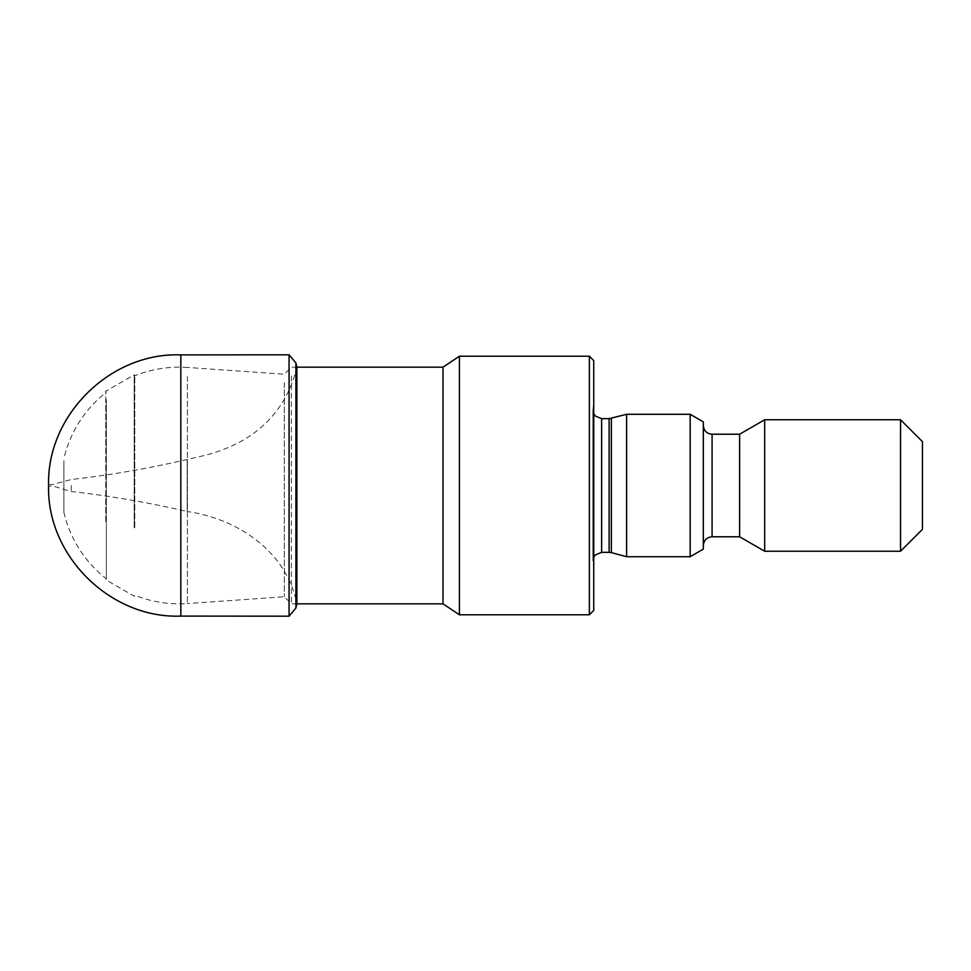 <?xml version="1.0" encoding="UTF-8"?>
<svg xmlns="http://www.w3.org/2000/svg" width="971" height="971" viewBox="0 0 971 971"><rect width="100%" height="100%" fill="white"/><g stroke="black" fill="none" stroke-linecap="round" stroke-linejoin="round"><path stroke-width="0.73" stroke-dasharray="4.86 3.64" d="M922.45 529.329L922.45 441.671M900.542 551.237L900.542 419.763M764.675 551.237L764.675 419.763M739.623 536.781L739.623 434.219M703.307 462.499L703.307 545.544L703.307 462.499M703.307 549.125L703.307 421.875M690.163 556.723L690.163 414.277M626.611 556.723L626.611 414.277M593.742 517.07L593.742 403.074L593.742 517.07M593.742 610.407L593.742 360.593M589.361 614.789L589.361 356.211M459.417 614.789L459.417 356.211M63.88 460.776L63.88 512.275L63.88 460.776M106.325 399.348L106.325 578.765L106.325 399.348M105.754 521.609L105.754 391.24L105.754 521.609M134.216 527.908L134.216 374.806L134.216 527.908M134.787 527.52L134.787 375.789L134.787 527.52M187.403 376.457L187.403 603.549L187.403 376.457M284.333 382.72L284.333 596.764L284.333 382.72M291.409 376.19L291.409 603.828L291.409 376.19M442.994 603.828L442.994 367.172M71.332 485.5L71.332 491.508L71.332 485.5M48.55 484.383L48.55 486.617C53.393 484.857 57.872 488.037 71.332 491.508C108.424 495.611 147.046 502.274 187.185 511.499L187.185 459.501L187.185 511.499C237.422 518.635 286.736 551.322 296.883 603.986L296.883 367.014C289.552 398.122 272.45 422.033 245.59 438.734C232.676 446.296 218.9 451.891 204.238 455.533L187.185 459.501C147.046 468.726 108.424 475.389 71.332 479.492L51.305 484.845L48.55 484.383M295.912 362.948L295.912 608.052M289.067 354.816L289.067 616.184M712.083 536.781L712.083 434.219M611.366 552.633L611.366 418.367M609.108 418.659L609.108 552.341M601.632 552.341L601.632 418.659M592.953 514.921L592.953 408.682L592.953 514.921M180.837 354.901L180.837 616.1M593.742 403.074L592.868 409.896L592.868 561.104L593.742 567.926M593.742 557.293L592.868 561.104L592.868 409.896L593.742 413.707M187.634 367.475A118.328 118.328 0 0 0 134.787 375.789L134.216 374.806L105.754 391.24L106.325 392.235A118.328 118.328 0 0 0 63.88 458.737M63.88 512.275A118.328 118.328 0 0 0 106.325 578.777L105.754 579.76L134.216 596.194L134.787 595.211A118.328 118.328 0 0 0 187.646 603.525M296.883 367.172L291.409 367.172L284.333 374.236L187.403 367.451M296.883 603.828L291.409 603.828L284.333 596.764L187.403 603.549"/><path stroke-width="1.46" d="M922.45 502.286L922.45 529.329L900.542 551.237L900.542 419.763L922.45 441.671L922.45 502.286M739.623 434.219L739.623 536.781L712.083 536.781L712.083 434.219L739.623 434.219L764.675 419.763L764.675 551.237L900.542 551.237M703.307 509.872L703.307 549.125L690.163 556.723L690.163 414.277L703.307 421.875L703.307 509.872M609.108 418.659L601.632 418.659L601.632 552.341L609.108 552.341L609.108 418.659L626.611 414.277L626.611 556.723L690.163 556.723M589.361 356.211L593.742 360.593L593.742 610.407L589.361 614.789L459.417 614.789L459.417 356.211L589.361 356.211L589.361 614.789M296.883 367.172L442.994 367.172L442.994 603.828L459.417 614.789M295.912 608.052L289.067 616.184L180.837 616.1C110.961 618.867 47.276 556.589 48.55 486.617L48.55 484.383C47.276 414.411 110.961 352.133 180.837 354.901L289.067 354.816L295.912 362.948L296.883 367.014L296.883 603.986L295.912 608.052L295.912 362.948M289.067 616.184L289.067 354.816M611.366 418.367L611.366 552.633L626.611 556.723M180.837 616.1L180.837 354.901M764.675 419.763L900.542 419.763M739.623 536.781L764.675 551.237M626.611 414.277L690.163 414.277M712.083 434.219C706.803 433.746 703.878 430.833 703.307 425.456M712.083 536.781C706.803 537.254 703.878 540.167 703.307 545.544M609.108 552.341L611.366 552.633M601.632 552.341L595.478 554.866L593.742 557.293M601.632 418.659L595.478 416.134L593.742 413.707M296.883 603.828L442.994 603.828M442.994 367.172L459.417 356.211"/></g></svg>
